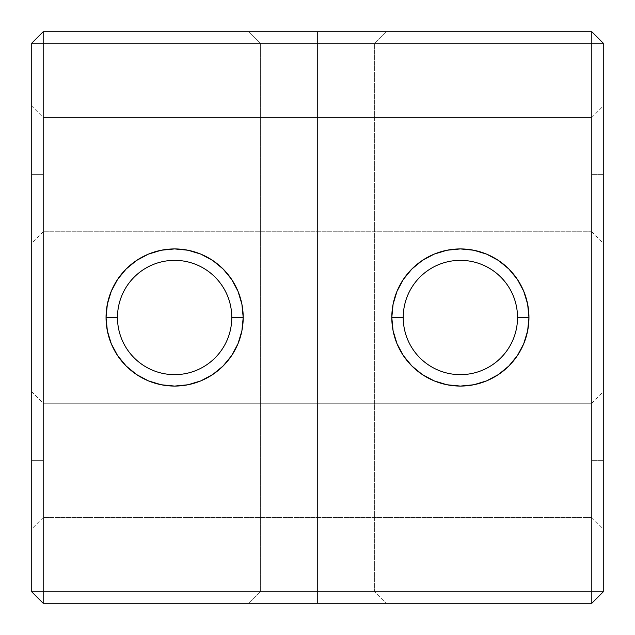 <?xml version="1.0" encoding="UTF-8"?>
<svg xmlns="http://www.w3.org/2000/svg" width="635" height="635" viewBox="0 0 635 635"><rect width="100%" height="100%" fill="white"/><g stroke="black" fill="none" stroke-linecap="round" stroke-linejoin="round"><path stroke-width="0.48" stroke-dasharray="3.17 2.38" d="M591.82 460.375L591.82 517.525L591.82 460.375L603.25 460.375L591.82 460.375L591.82 517.525L43.18 517.525L43.18 460.375L43.18 517.525L43.18 460.375L31.75 460.375L43.18 460.375L43.18 403.225L591.82 403.225L591.82 460.375L591.82 403.225L43.18 403.225L43.18 517.525L591.82 517.525L591.82 460.375L603.25 460.375L603.25 528.955L603.25 391.795L603.25 528.955L603.25 460.375L591.82 460.375L591.82 403.225L591.82 460.375M591.82 174.625L591.82 231.775L591.82 174.625L603.25 174.625L591.82 174.625L591.82 231.775L43.18 231.775L43.18 174.625L43.18 231.775L43.18 174.625L31.75 174.625L43.18 174.625L43.18 117.475L591.82 117.475L591.82 174.625L591.82 117.475L43.18 117.475L43.18 231.775L591.82 231.775L591.82 174.625L603.25 174.625L603.25 243.205L603.25 106.045L603.25 243.205L603.25 174.625L591.82 174.625L591.82 117.475L591.82 174.625M317.5 591.82L260.35 591.82L317.5 591.82L317.5 603.25L317.5 591.82L260.35 591.82L317.5 591.82L317.5 603.25L248.92 603.25L317.5 603.25L317.5 591.82L260.35 591.82L317.5 591.82L317.5 43.18L260.35 43.18L317.5 43.18L317.5 31.75L317.5 43.18L260.35 43.18L317.5 43.18L317.5 31.75L248.92 31.75L317.5 31.75L317.5 591.82L260.35 591.82L317.5 591.82L317.5 43.18L260.35 43.18L317.5 43.18L317.5 591.82L317.5 43.18L260.35 43.18L317.5 43.18L317.5 591.82L374.65 591.82L317.5 591.82L317.5 43.18L374.65 43.18L317.5 43.18L317.5 591.82L374.65 591.82L317.5 591.82L317.5 603.25L248.92 603.25L386.08 603.25L248.92 603.25L386.08 603.25L248.92 603.25L317.5 603.25L317.5 591.82L374.65 591.82L317.5 591.82L317.5 603.25L386.08 603.25L317.5 603.25L317.5 591.82L374.65 591.82L317.5 591.82M31.75 174.625L31.75 106.045L31.75 243.205L31.75 174.625L43.18 174.625L31.75 174.625L31.75 106.045L31.75 174.625M31.75 460.375L31.75 528.955L31.75 391.795L31.75 528.955L31.75 460.375L43.18 460.375L31.75 460.375L31.75 391.795L31.75 460.375M317.5 31.75L248.92 31.75L386.08 31.75L248.92 31.75L386.08 31.75L248.92 31.75L317.5 31.75L317.5 43.18L374.65 43.18L317.5 43.18L317.5 31.75L386.08 31.75L317.5 31.75L317.5 43.18L374.65 43.18L317.5 43.18L317.5 31.75L386.08 31.75L317.5 31.75M391.795 317.548L403.225 317.5A57.15 57.15 0 0 1 460.375 260.35A57.15 57.15 0 0 1 517.525 317.5A57.15 57.15 0 0 1 460.375 374.65A57.15 57.15 0 0 1 403.225 317.5L391.795 317.5A68.58 68.58 0 0 0 460.375 386.08A68.58 68.58 0 0 0 528.955 317.5L517.525 317.5A57.15 57.15 0 0 0 460.375 260.35A57.15 57.15 0 0 0 403.225 317.5A57.15 57.15 0 0 0 460.375 374.65A57.15 57.15 0 0 0 517.525 317.5L528.955 317.5L527.637 330.883L523.732 343.741L517.398 355.6M107.363 330.883L106.045 317.5L117.475 317.5A57.15 57.15 0 0 1 174.625 260.35A57.15 57.15 0 0 1 231.775 317.5A57.15 57.15 0 0 1 174.625 374.65A57.15 57.15 0 0 1 117.475 317.5L106.045 317.5A68.58 68.58 0 0 0 174.625 386.08A68.58 68.58 0 0 0 243.205 317.5L231.775 317.5A57.15 57.15 0 0 0 174.625 260.35A57.15 57.15 0 0 0 117.475 317.5A57.15 57.15 0 0 0 174.625 374.65A57.15 57.15 0 0 0 231.775 317.5L243.205 317.548M31.75 591.82L31.75 43.18L43.18 31.75L591.82 31.75L43.18 31.75L43.18 591.82L591.82 591.82L591.82 43.18L43.18 43.18L591.82 43.18L591.82 31.75L603.25 43.18L603.25 591.82L603.25 43.18L591.82 43.18L591.82 31.75L603.25 43.18L591.82 43.18L591.82 591.82L603.25 591.82L591.82 603.25L43.18 603.25L591.82 603.25L591.82 591.82L43.18 591.82L43.18 43.18L31.75 43.18L31.75 591.82L43.18 591.82L43.18 603.25L31.75 591.82L43.18 591.82L43.18 603.25L31.75 591.82M243.205 317.452L243.205 317.5A68.58 68.58 0 0 0 174.625 248.92A68.58 68.58 0 0 0 106.045 317.5L107.363 304.117L111.268 291.259L117.602 279.4M148.384 254.143L161.242 250.238M237.982 291.259L241.895 304.181M136.525 374.523L126.135 365.99L117.602 355.6L111.268 343.741M527.637 304.117L528.955 317.5A68.58 68.58 0 0 0 460.375 248.92A68.58 68.58 0 0 0 391.795 317.5L391.795 317.452M498.475 260.477L508.865 269.01L517.398 279.4L523.732 291.259M486.616 380.857L473.758 384.762M397.018 343.741L393.105 330.819M43.18 31.75L43.18 43.18L31.75 43.18L43.18 31.75M591.82 603.25L591.82 591.82L603.25 591.82L591.82 603.25M317.5 43.18L374.65 43.18L317.5 43.18M43.18 403.225L43.18 460.375L43.18 403.225L31.75 391.795M43.18 117.475L43.18 174.625L43.18 117.475L31.75 106.045M317.5 603.25L386.08 603.25L317.5 603.25M603.25 174.625L603.25 106.045L603.25 174.625M603.25 460.375L603.25 391.795L603.25 460.375M591.82 517.525L603.25 528.955M591.82 231.775L603.25 243.205M260.35 591.82L248.92 603.25L260.35 591.82L260.35 43.18L248.92 31.75L260.35 43.18L260.35 591.82M43.18 231.775L31.75 243.205M43.18 517.525L31.75 528.955M374.65 591.82L374.65 43.18L386.08 31.75L374.65 43.18L374.65 591.82L386.08 603.25L374.65 591.82M591.82 117.475L603.25 106.045M591.82 403.225L603.25 391.795"/><path stroke-width="0.95" d="M393.113 330.883L391.795 317.5A68.58 68.58 0 0 1 460.375 248.92A68.58 68.58 0 0 1 528.955 317.5L517.525 317.5A57.15 57.15 0 0 0 460.375 260.35A57.15 57.15 0 0 0 403.225 317.5A57.15 57.15 0 0 0 460.375 374.65A57.15 57.15 0 0 0 517.525 317.5L528.955 317.5A68.58 68.58 0 0 1 460.375 386.08A68.58 68.58 0 0 1 391.795 317.5L403.225 317.5A57.15 57.15 0 0 1 460.375 260.35A57.15 57.15 0 0 1 517.525 317.5A57.15 57.15 0 0 1 460.375 374.65A57.15 57.15 0 0 1 403.225 317.5L391.795 317.5L393.113 304.117L397.018 291.259L403.352 279.4L411.885 269.01L422.275 260.477L434.134 254.143L446.992 250.238L460.375 248.92L473.758 250.238L486.616 254.143L498.475 260.477L508.865 269.01L517.398 279.4L523.732 291.259L527.637 304.117L528.955 317.5L527.637 330.883L523.732 343.741L517.398 355.6L508.865 365.99L498.475 374.523L486.616 380.857L473.758 384.762L460.375 386.08L446.992 384.762L434.134 380.857L422.275 374.523L411.885 365.99L403.352 355.6L397.018 343.741L393.113 330.883L391.795 317.5L393.113 304.117L397.018 291.259L403.352 279.4L411.885 269.01L422.275 260.477L434.134 254.143L446.992 250.238L460.375 248.92L473.758 250.238L486.616 254.143L498.475 260.477M241.887 304.117L243.205 317.5L231.775 317.5A57.15 57.15 0 0 0 174.625 260.35A57.15 57.15 0 0 0 117.475 317.5A57.15 57.15 0 0 0 174.625 374.65A57.15 57.15 0 0 0 231.775 317.5L243.205 317.5A68.58 68.58 0 0 1 174.625 386.08A68.58 68.58 0 0 1 106.045 317.5L117.475 317.5A57.15 57.15 0 0 1 174.625 260.35A57.15 57.15 0 0 1 231.775 317.5A57.15 57.15 0 0 1 174.625 374.65A57.15 57.15 0 0 1 117.475 317.5L106.045 317.5L107.363 304.117L111.268 291.259L117.602 279.4L126.135 269.01L136.525 260.477L148.384 254.143L161.242 250.238L174.625 248.92L188.008 250.238L200.866 254.143L212.725 260.477L223.115 269.01L231.648 279.4L237.982 291.259L241.887 304.117L243.205 317.5L241.887 330.883L237.982 343.741L231.648 355.6L223.115 365.99L212.725 374.523L200.866 380.857L188.008 384.762L174.625 386.08L161.242 384.762L148.384 380.857L136.525 374.523L126.135 365.99L117.602 355.6L111.268 343.741L107.363 330.883L106.045 317.5A68.58 68.58 0 0 1 174.625 248.92A68.58 68.58 0 0 1 243.205 317.5L241.887 330.883L237.982 343.741L231.648 355.6L223.115 365.99L212.725 374.523L200.866 380.857L188.008 384.762L174.625 386.08L161.242 384.762L148.384 380.857L136.525 374.523M31.75 43.18L31.75 591.82L43.18 603.25L591.82 603.25L603.25 591.82L603.25 43.18L591.82 31.75L43.18 31.75L31.75 43.18L43.18 43.18L43.18 591.82L591.82 591.82L591.82 43.18L43.18 43.18L591.82 43.18L591.82 31.75L43.18 31.75L43.18 43.18L43.18 31.75L31.75 43.18L31.75 591.82L43.18 591.82L43.18 43.18L31.75 43.18M117.602 279.4L126.135 269.01L136.525 260.477L148.384 254.143M161.242 250.238L174.625 248.92L188.008 250.238L200.866 254.143L212.725 260.477L223.115 269.01L231.648 279.4L237.982 291.259M111.268 343.741L107.363 330.883M523.732 291.259L527.637 304.117M517.398 355.6L508.865 365.99L498.475 374.523L486.616 380.857M473.758 384.762L460.375 386.08L446.992 384.762L434.134 380.857L422.275 374.523L411.885 365.99L403.352 355.6L397.018 343.741M603.25 43.18L591.82 31.75L591.82 43.18L603.25 43.18L591.82 43.18L591.82 591.82L603.25 591.82L603.25 43.18M43.18 591.82L31.75 591.82L43.18 603.25L43.18 591.82L43.18 603.25L591.82 603.25L603.25 591.82L591.82 591.82L591.82 603.25L591.82 591.82L43.18 591.82"/></g></svg>
